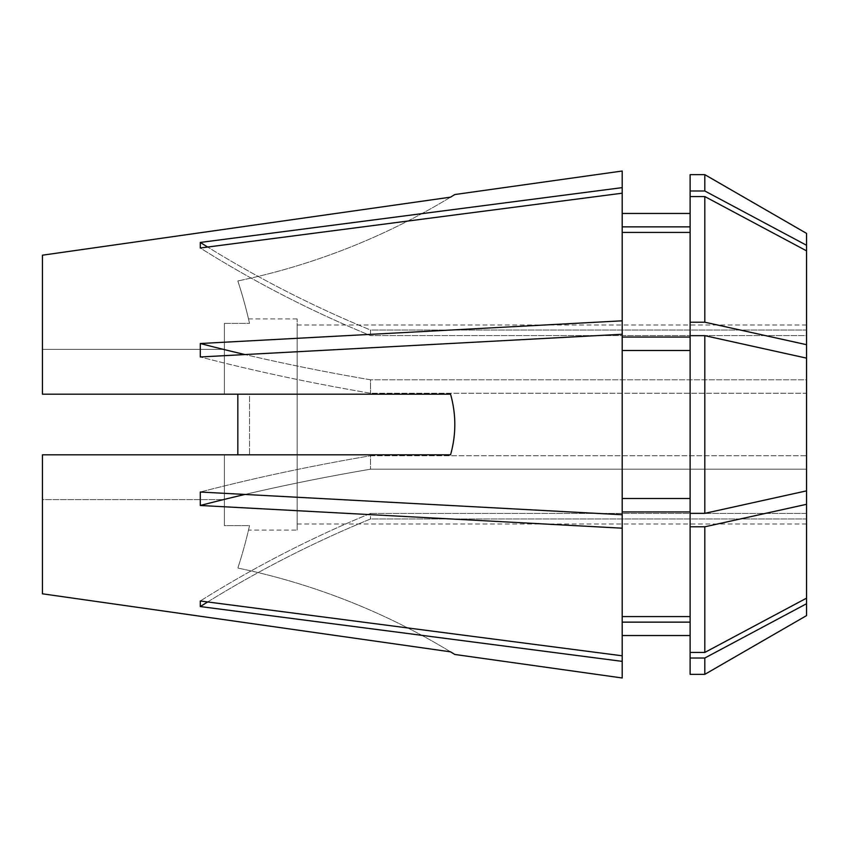 <?xml version="1.0" encoding="UTF-8"?>
<svg xmlns="http://www.w3.org/2000/svg" width="849" height="849" viewBox="0 0 849 849"><rect width="100%" height="100%" fill="white"/><g stroke="black" fill="none" stroke-linecap="round" stroke-linejoin="round"><path stroke-width="0.64" stroke-dasharray="4.25 3.18" d="M297.15 530.063L297.15 318.937L297.15 530.063L248.513 530.063L249.532 525.616L248.513 530.063M454.82 654.462L450.554 651.841A672.928 672.928 0 0 0 237.837 568.055A460.89 460.89 0 0 0 249.532 525.616L224.38 525.616L224.38 454.82L224.38 525.616L224.38 499.615L42.45 499.615L42.45 454.82L42.45 593.812L42.45 454.82L450.554 454.82L237.837 454.82L237.837 394.18L249.532 394.18L249.532 454.82L249.532 394.18L42.45 394.18L42.45 349.385L42.45 394.18L224.38 394.18L224.38 323.384L224.38 394.18L450.554 394.18C456.231 414.354 456.231 434.571 450.554 454.82L237.837 454.82M224.38 323.384L249.532 323.384L248.513 318.937L249.532 323.384A460.89 460.89 0 0 0 237.837 280.945A460.89 460.89 0 0 1 249.532 323.384L224.38 323.384L224.38 394.18L224.38 323.384M297.15 318.937L248.513 318.937M806.55 233.39L806.55 330.028L806.55 324.997L806.55 330.028L370.514 330.028L370.514 335.599L370.514 330.028A1091.973 1008.856 0 0 1 207.687 247.048M200.29 242.443A1091.973 1008.856 180 0 0 370.514 330.028L806.55 330.028L806.55 250.848L806.55 379.8L806.55 335.599L370.514 335.599A1091.973 1008.856 0 0 1 200.29 248.004L200.29 242.443L622.2 187.629L622.2 320.816L200.29 343.516L200.29 356.962L622.2 334.262L622.2 514.738L200.29 492.038L200.29 505.484L622.2 528.184L622.2 655.799L200.29 600.996L200.29 606.557L622.2 661.371L622.2 677.98M806.55 250.848L704.808 196.554L690.12 196.554L690.12 337.064L690.12 232.424L622.2 232.424L622.2 337.064L622.2 193.201L200.29 248.004A1091.973 1008.856 180 0 0 370.514 335.599L806.55 335.599L806.55 250.848L806.55 379.8L370.514 379.8L370.514 393.246L370.514 379.8A1091.973 417.878 0 0 1 244.99 354.553M200.29 343.516A1091.973 417.878 180 0 0 370.514 379.8L806.55 379.8L806.55 490.86L806.55 393.246L370.514 393.246A1091.973 417.878 0 0 1 200.29 356.962A1091.973 417.878 180 0 0 370.514 393.246L806.55 393.246L806.55 455.754L370.514 455.754L370.514 469.2L370.514 455.754A1091.973 417.878 0 0 0 200.29 492.038A1091.973 417.878 180 0 1 370.514 455.754L806.55 455.754L806.55 490.86L704.808 513.348L690.12 513.348L690.12 498.49L622.2 498.49L622.2 514.738L622.2 350.51L622.2 498.49M806.55 490.86L806.55 513.401L806.55 469.2L370.514 469.2A1091.973 417.878 0 0 0 244.99 494.447M200.29 505.484A1091.973 417.878 180 0 1 370.514 469.2L806.55 469.2L806.55 598.152L806.55 513.401L370.514 513.401L370.514 518.972L370.514 513.401A1091.973 1008.856 0 0 0 200.29 600.996A1091.973 1008.856 180 0 1 370.514 513.401L806.55 513.401L806.55 598.152L704.808 652.446L690.12 652.446L690.12 511.936L622.2 511.936L622.2 514.738M806.55 615.61L806.55 518.972L806.55 524.003L806.55 518.972L370.514 518.972A1091.973 1008.856 0 0 0 207.687 601.952M806.55 524.003L297.15 524.003L297.15 324.997L297.15 524.003M806.55 324.997L297.15 324.997M806.55 603.724L704.808 658.017L704.808 674.35M704.808 658.017L690.12 658.017L690.12 674.35M690.12 658.017L690.12 622.137L690.12 635.54L690.12 622.137L622.2 622.137L622.2 661.371M806.55 358.14L704.808 335.652L690.12 335.652L690.12 498.49L690.12 350.51L622.2 350.51L622.2 320.816M622.2 171.02L622.2 187.629M622.2 232.424L622.2 193.201M622.2 350.51L622.2 334.262M622.2 511.936L622.2 528.184M622.2 616.576L622.2 655.799L622.2 616.576L690.12 616.576L690.12 498.49M690.12 174.65L690.12 337.064L622.2 337.064M690.12 226.863L622.2 226.863M690.12 337.064L690.12 513.348M690.12 196.554L690.12 232.424M690.12 335.652L690.12 350.51M806.55 504.306L704.808 526.794L690.12 526.794L690.12 511.936M690.12 526.794L690.12 616.576M704.808 335.652L704.808 513.348M704.808 196.554L704.808 322.206L690.12 322.206M704.808 174.65L704.808 190.983L690.12 190.983M704.808 526.794L704.808 652.446M806.55 344.694L704.808 322.206M806.55 245.276L704.808 190.983M237.837 394.18L450.554 394.18L42.45 394.18L42.45 255.188M622.2 622.137L622.2 655.799M690.12 652.446L690.12 622.137M200.29 606.557A1091.973 1008.856 180 0 1 370.514 518.972L806.55 518.972L806.55 598.152M42.45 349.385L224.38 349.385L42.45 349.385M450.554 651.841A672.928 672.928 0 0 0 237.837 568.055A460.89 460.89 0 0 0 249.532 525.616L224.38 525.616L224.38 499.615L42.45 499.615L42.45 593.812M224.38 454.82L224.38 499.615L224.38 454.82M450.554 197.159A672.928 672.928 0 0 1 237.837 280.945A672.928 672.928 0 0 0 450.554 197.159"/><path stroke-width="1.27" d="M806.55 490.86L704.808 513.348L704.808 335.652L806.55 358.14L806.55 615.61L704.808 674.35L690.12 674.35L690.12 174.65L704.808 174.65L704.808 190.983L690.12 190.983M690.12 635.54L622.2 635.54M622.2 661.371L200.29 606.557L200.29 600.996L622.2 655.799L622.2 677.98L454.82 654.462L450.554 651.841L42.45 593.812L42.45 454.82L450.554 454.82C456.231 434.646 456.231 414.429 450.554 394.18L42.45 394.18L42.45 255.188L450.554 197.159L454.82 194.538L622.2 171.02L622.2 187.629L200.29 242.443L200.29 248.004L622.2 193.201L622.2 187.629M622.2 655.799L622.2 528.184L200.29 505.484L200.29 492.038L622.2 514.738L622.2 334.262L200.29 356.962L200.29 343.516L622.2 320.816L622.2 193.201M622.2 334.262L622.2 320.816M622.2 514.738L622.2 528.184M690.12 226.863L622.2 226.863M690.12 232.424L622.2 232.424M690.12 337.064L622.2 337.064M690.12 350.51L622.2 350.51M690.12 498.49L622.2 498.49M690.12 511.936L622.2 511.936M690.12 616.576L622.2 616.576M806.55 358.14L806.55 344.694L704.808 322.206L704.808 196.554L690.12 196.554M704.808 322.206L690.12 322.206M704.808 335.652L690.12 335.652M704.808 513.348L690.12 513.348M806.55 598.152L704.808 652.446L704.808 526.794L690.12 526.794M704.808 652.446L690.12 652.446M806.55 344.694L806.55 233.39L704.808 174.65M806.55 245.276L704.808 190.983M806.55 250.848L704.808 196.554M806.55 504.306L704.808 526.794M450.554 651.841L42.45 593.812M42.45 255.188L450.554 197.159L454.82 194.538M690.12 622.137L622.2 622.137M704.808 674.35L704.808 658.017L690.12 658.017M806.55 603.724L704.808 658.017M237.837 394.18L237.837 454.82M207.687 601.952A1091.973 1008.856 0 0 0 200.29 606.557M244.99 494.447A1091.973 417.878 0 0 0 200.29 505.484M244.99 354.553A1091.973 417.878 0 0 1 200.29 343.516M207.687 247.048A1091.973 1008.856 0 0 1 200.29 242.443M690.12 213.46L622.2 213.46"/></g></svg>

